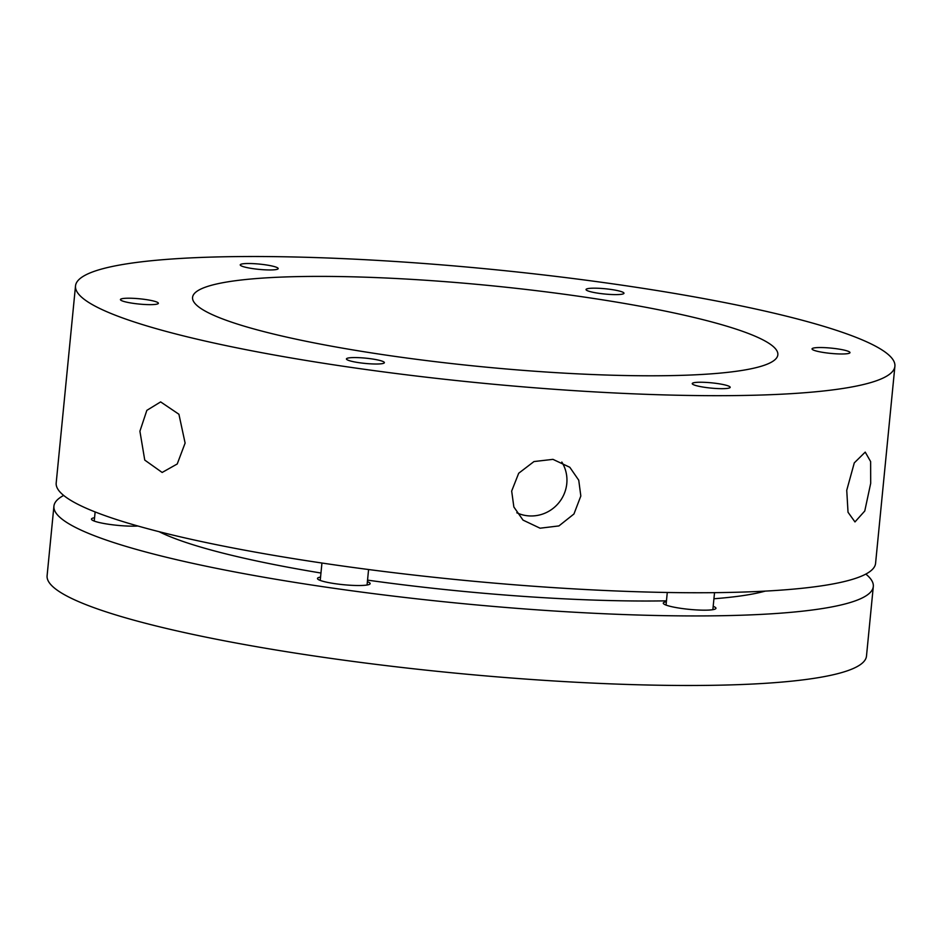 <?xml version="1.0" encoding="UTF-8"?>
<svg xmlns="http://www.w3.org/2000/svg" width="942" height="942" viewBox="0 0 942 942"><rect width="100%" height="100%" fill="white"/><g stroke="black" fill="none" stroke-linecap="round" stroke-linejoin="round"><path stroke-width="1.41" d="M139.911 431.224L146.846 410.359L160.635 401.904L178.921 414.256L185.115 443.093L177.237 463.97L162.154 472.46L144.75 460.085L139.911 431.224M345.443 366.579A411.654 57.085 -174.4 0 1 75.513 285.921A411.654 57.085 -174.4 0 1 624.97 285.614A411.654 57.085 -174.4 0 1 894.9 366.261A411.654 57.085 -174.4 0 1 345.443 366.579M75.513 285.921L56.19 482.999A411.654 57.085 5.6 0 0 326.12 563.646A411.654 57.085 5.6 0 0 875.577 563.34L894.9 366.261M846.74 490.287L854.288 462.875L865.227 452.113L870.62 461.556L870.691 483.34L864.768 511L854.971 521.927L848.024 512.248L846.74 490.287M511.671 491.076L518.689 473.249L533.984 461.556L552.954 459.355L569.816 467.279L578.741 480.208L580.825 496.01L573.961 513.979L558.936 525.919L540.072 528.203L523.022 520.114L513.861 506.984L511.671 491.076M516.781 512.766A35.29 34.324 131.5 0 0 566.79 483.576A35.29 34.324 131.5 0 0 561.821 462.051M585.041 297.177A294.045 40.777 -174.4 0 1 777.845 354.793A294.045 40.777 -174.4 0 1 385.372 355.004A294.045 40.777 -174.4 0 1 192.568 297.401A294.045 40.777 -174.4 0 1 585.041 297.177M611.476 289.524A19.064 2.649 -174.4 0 1 623.981 293.256A19.064 2.649 -174.4 0 1 598.535 293.268A19.064 2.649 -174.4 0 1 586.03 289.535A19.064 2.649 -174.4 0 1 611.476 289.524M837.485 348.881A19.064 2.649 -174.4 0 1 849.99 352.626A19.064 2.649 -174.4 0 1 824.533 352.638A19.064 2.649 -174.4 0 1 812.039 348.905A19.064 2.649 -174.4 0 1 837.485 348.881M717.686 383.582A19.064 2.649 -174.4 0 1 730.191 387.315A19.064 2.649 -174.4 0 1 704.734 387.327A19.064 2.649 -174.4 0 1 692.24 383.594A19.064 2.649 -174.4 0 1 717.686 383.582M371.878 358.914A19.064 2.649 -174.4 0 1 384.383 362.646A19.064 2.649 -174.4 0 1 358.937 362.67A19.064 2.649 -174.4 0 1 346.432 358.926A19.064 2.649 -174.4 0 1 371.878 358.914M145.88 299.556A19.064 2.649 -174.4 0 1 158.386 303.289A19.064 2.649 -174.4 0 1 132.928 303.3A19.064 2.649 -174.4 0 1 120.435 299.568A19.064 2.649 -174.4 0 1 145.88 299.556M265.679 264.855A19.064 2.649 -174.4 0 1 278.184 268.6A19.064 2.649 -174.4 0 1 252.727 268.611A19.064 2.649 -174.4 0 1 240.234 264.879A19.064 2.649 -174.4 0 1 265.679 264.855M159.068 531.677A323.447 44.851 5.6 0 0 320.963 573.03M666.371 601.738A26.458 3.674 5.6 0 0 663.274 603.127A26.458 3.674 5.6 0 0 680.63 608.308A26.458 3.674 5.6 0 0 715.955 608.297A26.458 3.674 5.6 0 0 713.188 606.33M320.563 577.081A26.458 3.674 5.6 0 0 317.478 578.459A26.458 3.674 5.6 0 0 334.822 583.651A26.458 3.674 5.6 0 0 370.147 583.628A26.458 3.674 5.6 0 0 367.392 581.673M94.565 517.711A26.458 3.674 5.6 0 0 91.468 519.101A26.458 3.674 5.6 0 0 108.825 524.294A26.458 3.674 5.6 0 0 137.885 526.001M865.828 574.078A411.654 57.085 -174.4 0 1 873.305 586.525A411.654 57.085 -174.4 0 1 323.848 586.831A411.654 57.085 -174.4 0 1 53.918 506.184A411.654 57.085 -174.4 0 1 63.679 495.433M53.918 506.184L47.1 575.739A411.654 57.085 5.6 0 0 317.03 656.386A411.654 57.085 5.6 0 0 866.487 656.079L873.305 586.525M367.533 580.131A323.447 44.851 5.6 0 0 666.453 600.843M713.93 598.759A323.447 44.851 5.6 0 0 765.198 591.117M95.13 511.93L94.235 521.067M368.581 569.521L367.062 585.017M321.94 563.033L320.233 580.425M714.531 592.659L712.858 609.674M667.277 592.483L666.041 605.094"/></g></svg>

